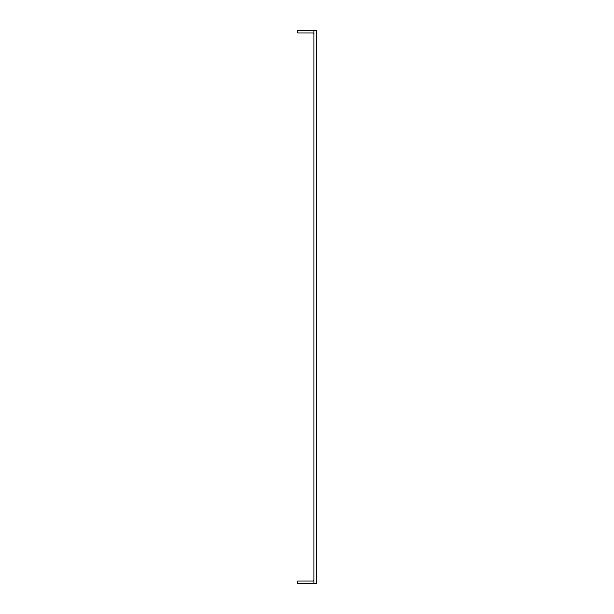 <?xml version="1.0" encoding="UTF-8"?>
<svg xmlns="http://www.w3.org/2000/svg" width="614" height="614" viewBox="0 0 614 614"><rect width="100%" height="100%" fill="white"/><g stroke="black" fill="none" stroke-linecap="round" stroke-linejoin="round"><path stroke-width="0.92" d="M313.938 30.7L313.938 583.3L316.248 583.3L316.248 30.7L313.938 30.7M313.938 580.061A0.929 0.929 0 0 1 313.01 580.99L297.752 580.99L297.752 583.3L313.01 583.3A3.239 3.239 0 0 0 313.938 583.162M313.938 33.939A0.929 0.929 0 0 0 313.01 33.01L297.752 33.01L297.752 30.7L313.01 30.7A3.239 3.239 0 0 1 313.938 30.838"/></g></svg>
